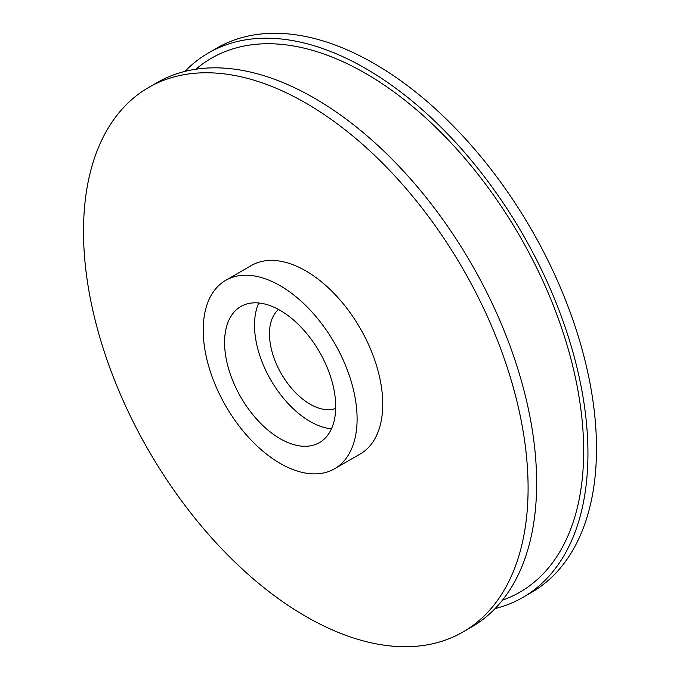 <?xml version="1.0" encoding="UTF-8"?>
<svg xmlns="http://www.w3.org/2000/svg" width="680" height="680" viewBox="0 0 680 680"><rect width="100%" height="100%" fill="white"/><g stroke="black" fill="none" stroke-linecap="round" stroke-linejoin="round"><path stroke-width="1.02" d="M462.987 631.992L471.537 627.062A314.364 181.5 -120 0 0 519.724 375.148A314.364 181.5 -120 0 0 314.347 98.124A314.364 181.5 -120 0 0 157.165 82.56L148.623 87.49A314.364 181.5 -120 0 0 100.428 339.405A314.364 181.5 -120 0 0 305.804 616.428A314.364 181.5 -120 0 0 462.987 631.992A314.364 181.5 -120 0 0 511.173 380.086A314.364 181.5 -120 0 0 305.804 103.062A314.364 181.5 -120 0 0 148.623 87.49M334.56 468.792L360.213 453.985A108.817 62.823 -120 0 0 376.89 366.784A108.817 62.823 -120 0 0 305.804 270.895A108.817 62.823 -120 0 0 251.396 265.506L225.743 280.313A108.817 62.823 -120 0 0 209.066 367.514A108.817 62.823 -120 0 0 280.151 463.403A108.817 62.823 -120 0 0 334.56 468.792A108.817 62.823 -120 0 0 351.245 381.591A108.817 62.823 -120 0 0 280.151 285.702A108.817 62.823 -120 0 0 225.743 280.313M280.151 310.386A78.591 45.373 -120 0 0 240.856 306.493A78.591 45.373 -120 0 0 228.811 369.469A78.591 45.373 -120 0 0 280.151 438.719A78.591 45.373 -120 0 0 319.447 442.612A78.591 45.373 -120 0 0 331.491 379.635A78.591 45.373 -120 0 0 280.151 310.386M258.782 302.982A78.591 45.373 -120 0 0 310.08 421.447A78.591 45.373 -120 0 0 331.449 428.85M278.57 309.493A57.434 33.158 -120 0 0 273.402 356.243A57.434 33.158 -120 0 0 310.08 404.166A57.434 33.158 -120 0 0 335.699 408.45M495.074 608.6A314.364 181.5 -120 0 0 522.835 597.439L531.377 592.51A314.364 181.5 -120 0 0 579.572 340.595A314.364 181.5 -120 0 0 374.195 63.572A314.364 181.5 -120 0 0 217.013 48.008L208.463 52.938A314.364 181.5 -120 0 0 184.926 71.4M522.835 597.439A314.364 181.5 -120 0 0 571.021 345.534A314.364 181.5 -120 0 0 365.653 68.51A314.364 181.5 -120 0 0 208.463 52.938M502.452 600.193A308.32 178.007 -120 0 0 571.242 360.137A308.32 178.007 -120 0 0 365.653 73.448A308.32 178.007 -120 0 0 195.899 69.216"/></g></svg>
